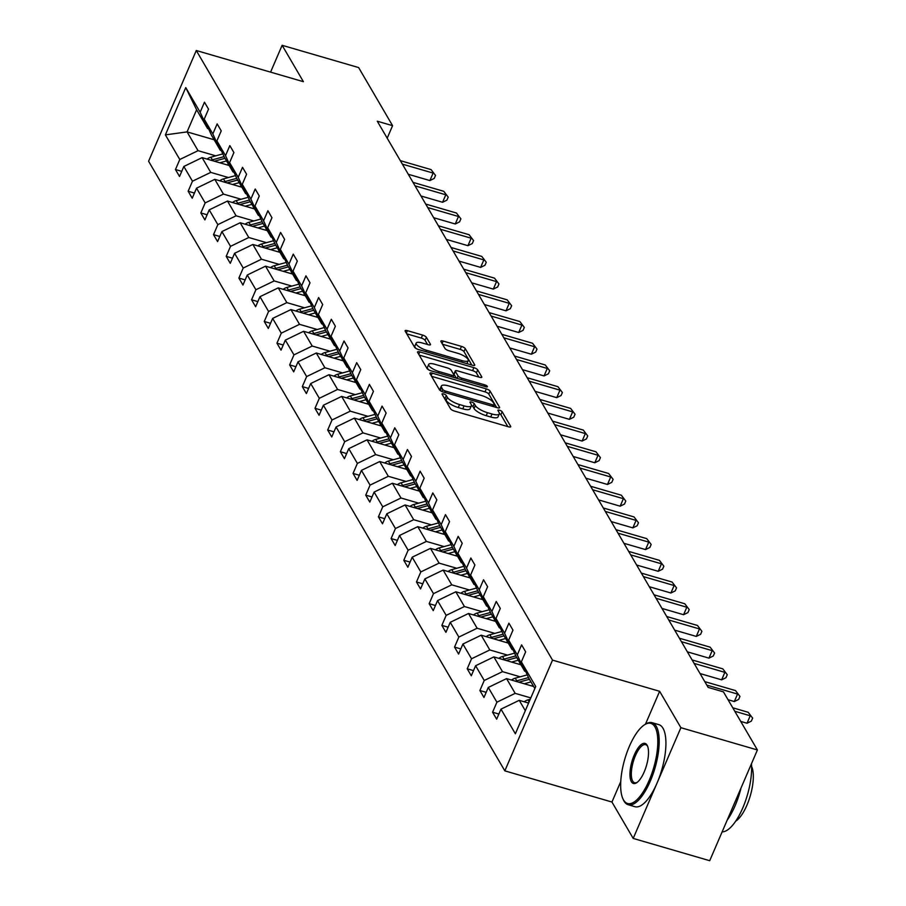 <?xml version="1.0" encoding="UTF-8"?>
<svg xmlns="http://www.w3.org/2000/svg" width="906" height="906" viewBox="0 0 906 906"><rect width="100%" height="100%" fill="white"/><g stroke="black" fill="none" stroke-linecap="round" stroke-linejoin="round"><path stroke-width="1.36" d="M443.634 393.951A2.344 0.713 23.3 0 0 442.037 393.974A2.344 0.713 23.3 0 0 442.094 394.291L450.576 408.799A3.352 1.019 23.3 0 0 454.382 411.041L508.447 426.783A3.352 1.019 23.3 0 0 510.724 426.749A3.352 1.019 23.3 0 0 510.644 426.296L502.173 411.777A2.344 0.713 23.3 0 0 499.512 410.214A2.344 0.713 23.3 0 0 497.904 410.237A2.344 0.713 23.3 0 0 497.96 410.554L499.059 412.434A10.736 3.25 23.3 0 1 499.308 413.883A10.736 3.25 23.3 0 1 492.003 414.008L487.496 412.694A10.736 3.25 23.3 0 1 475.333 405.526L474.234 403.646A2.344 0.713 23.3 0 0 471.573 402.083A2.344 0.713 23.3 0 0 469.976 402.105A2.344 0.713 23.3 0 0 470.033 402.423L471.131 404.303A10.736 3.25 23.3 0 1 471.38 405.752A10.736 3.25 23.3 0 1 464.065 405.877L459.569 404.563A10.736 3.25 23.3 0 1 447.394 397.394L446.296 395.514A2.344 0.713 23.3 0 0 443.634 393.951M426.375 337.315A3.352 1.019 23.3 0 0 422.57 335.073L407.406 330.667A3.352 1.019 23.3 0 0 405.118 330.701A3.352 1.019 23.3 0 0 405.197 331.154L414.62 347.27A3.352 1.019 23.3 0 0 418.425 349.512L472.49 365.254A3.352 1.019 23.3 0 0 474.767 365.209A3.352 1.019 23.3 0 0 474.687 364.756L465.276 348.64A3.352 1.019 23.3 0 0 461.471 346.398L443.147 341.064A3.352 1.019 23.3 0 0 440.871 341.109A3.352 1.019 23.3 0 0 440.939 341.562L444.971 348.459A3.352 1.019 23.3 0 0 448.776 350.701L457.858 353.34A8.981 2.718 23.3 0 1 468.243 360.543A8.981 2.718 23.3 0 1 462.128 360.645L426.533 350.282A8.981 2.718 23.3 0 1 416.16 343.08A8.981 2.718 23.3 0 1 422.264 342.978L428.198 344.71A3.352 1.019 23.3 0 0 430.486 344.665A3.352 1.019 23.3 0 0 430.407 344.212L426.375 337.315L425.084 340.316A3.352 1.019 23.3 0 0 421.29 338.074L406.771 333.85M303.397 81.687L282.128 45.3L358.64 67.576L392.581 125.662L377.281 121.211L708.152 687.416L723.452 691.867L757.405 749.964L680.893 727.688L659.636 691.301L552.524 660.123L196.285 50.51L303.397 81.687M432.23 373.136A3.352 1.019 23.3 0 0 429.942 373.181A3.352 1.019 23.3 0 0 430.022 373.634L439.444 389.75A3.352 1.019 23.3 0 0 443.238 391.992L497.315 407.734A3.352 1.019 23.3 0 0 499.591 407.689A3.352 1.019 23.3 0 0 499.512 407.236L490.101 391.12A3.352 1.019 23.3 0 0 486.296 388.878L432.23 373.136L431.165 375.594M427.032 368.504L417.609 352.389A3.352 1.019 23.3 0 1 417.53 351.936A3.352 1.019 23.3 0 1 419.818 351.902L473.883 367.643A3.352 1.019 23.3 0 1 477.689 369.886L481.72 376.783A3.352 1.019 23.3 0 1 481.799 377.236A3.352 1.019 23.3 0 1 479.512 377.27L457.587 370.882A3.352 1.019 23.3 0 0 455.299 370.928A3.352 1.019 23.3 0 0 455.378 371.381L458.051 375.956A3.352 1.019 23.3 0 0 461.856 378.198L484.687 384.835A2.344 0.713 23.3 0 1 487.394 386.726A2.344 0.713 23.3 0 1 485.797 386.749L430.826 370.747A3.352 1.019 23.3 0 1 427.032 368.504M282.128 45.3L270.577 72.129M620.746 781.595L611.946 802.037L633.203 838.424L680.893 727.688M633.203 838.424L709.715 860.7L757.405 749.964M208.618 128.833L207.587 128.527L196.613 109.751L185.753 87.588L200.147 112.219L204.473 102.197L208.539 109.15L204.212 119.173L212.831 133.929L217.157 123.896L221.223 130.86L216.896 140.883L225.526 155.639L229.841 145.606L233.907 152.57L229.592 162.593L238.21 177.338L242.525 167.316L246.591 174.269L242.276 184.303L250.894 199.048L255.209 189.026L259.275 195.979L254.96 206.002L263.578 220.758L267.893 210.736L271.959 217.689L267.644 227.712L276.262 242.468L280.577 232.434L284.643 239.399L280.328 249.422L288.946 264.167L293.261 254.144L297.327 261.098L293.012 271.132L301.63 285.877L305.945 275.854L310.011 282.808L305.696 292.842L314.314 307.587L318.629 297.564L322.695 304.518L318.38 314.541L326.998 329.297L331.313 319.263L335.379 326.228L331.064 336.251L339.682 350.996L344.008 340.973L348.074 347.938L343.748 357.961L352.366 372.706L356.692 362.683L360.758 369.637L356.432 379.671L365.05 394.416L369.376 384.393L373.442 391.347L369.116 401.369L377.745 416.126L382.06 406.092L386.126 413.057L381.811 423.079L390.429 437.836L394.744 427.802L398.81 434.767L394.495 444.789L403.113 459.535L407.428 449.512L411.494 456.465L407.179 466.499L415.797 481.245L420.112 471.222L424.178 478.175L419.863 488.198L428.481 502.955L432.796 492.932L436.862 499.885L432.547 509.908L441.165 524.665L445.48 514.631L449.546 521.596L445.231 531.618L453.849 546.363L458.164 536.341L462.23 543.294L457.915 553.328L466.533 568.073L470.848 558.051L474.914 565.004L470.599 575.038L479.217 589.783L483.544 579.761L487.609 586.714L483.283 596.737L491.901 611.493L496.228 601.459L500.293 608.424L495.967 618.447L504.585 633.203L508.912 623.169L512.977 630.134L508.651 640.157L517.281 654.902L521.596 644.879L525.661 651.833L521.346 661.867L535.729 686.488L515.367 733.781L500.973 709.149L496.658 719.171L492.592 712.218L496.907 702.195L488.289 687.439L483.974 697.473L479.908 690.508L484.223 680.485L475.605 665.74L471.29 675.763L467.224 668.809L471.539 658.775L462.921 644.03L458.606 654.053L454.54 647.099L458.855 637.065L450.237 622.32L445.922 632.343L441.856 625.389L446.171 615.367L437.553 600.61L433.238 610.644L429.172 603.679L433.487 593.657L424.869 578.9L420.543 588.934L416.477 581.969L420.803 571.946L412.185 557.201L407.859 567.224L403.793 560.27L408.119 550.236L399.501 535.491L395.175 545.514L391.109 538.56L395.435 528.538L386.805 513.781L382.491 523.804L378.425 516.85L382.74 506.828L374.121 492.071L369.807 502.105L365.741 495.14L370.056 485.118L361.437 470.373L357.123 480.395L353.057 473.442L357.372 463.408L348.753 448.663L344.439 458.685L340.373 451.732L344.688 441.709L336.069 426.953L331.755 436.975L327.689 430.022L332.004 419.999L323.385 405.242L319.071 415.276L315.005 408.312L319.32 398.289L310.701 383.544L306.387 393.566L302.321 386.613L306.636 376.579L298.017 361.834L293.703 371.856L289.637 364.903L293.952 354.869L285.333 340.124L281.019 350.146L276.953 343.193L281.268 333.17L272.649 318.414L268.323 328.448L264.258 321.483L268.584 311.46L259.965 296.704L255.639 306.738L251.574 299.773L255.9 289.75L247.281 275.005L242.955 285.028L238.89 278.074L243.216 268.04L234.586 253.295L230.271 263.318L226.206 256.364L230.52 246.341L221.902 231.585L217.587 241.608L213.522 234.654L217.836 224.631L209.218 209.875L204.903 219.909L200.838 212.944L205.152 202.921L196.534 188.176L192.219 198.199L188.154 191.245L192.468 181.211L183.85 166.466L179.535 176.489L175.47 169.535L179.784 159.501L165.39 134.881L185.753 87.588M207.587 128.527L200.147 112.219M552.524 660.123L504.835 770.859L148.595 161.245L196.285 50.51M228.448 177.542L210.736 172.389L202.117 157.633L229.207 165.526M202.117 157.633L183.85 166.466M210.736 172.389L192.468 181.211M221.302 150.543L220.271 150.237L211.653 135.492L204.212 119.173M220.271 150.237L212.831 133.929M241.132 199.252L223.42 194.088L214.801 179.343L241.891 187.225M214.801 179.343L196.534 188.176M223.42 194.088L205.152 202.921M233.986 172.242L232.955 171.947L224.337 157.191L216.896 140.883M232.955 171.947L225.526 155.639M253.816 220.962L236.104 215.798L227.485 201.053L254.575 208.935M227.485 201.053L209.218 209.875M236.104 215.798L217.836 224.631M246.67 193.952L245.639 193.657L237.021 178.901L229.592 162.593M245.639 193.657L238.21 177.338M266.5 242.661L248.788 237.508L240.169 222.763L267.259 230.645M240.169 222.763L221.902 231.585M248.788 237.508L230.52 246.341M259.354 215.662L258.335 215.356L249.705 200.611L242.276 184.303M258.335 215.356L250.894 199.048M279.184 264.371L261.472 259.218L252.853 244.461L279.943 252.355M252.853 244.461L234.586 253.295M261.472 259.218L243.216 268.04M272.049 237.372L271.019 237.066L262.4 222.321L254.96 206.002M271.019 237.066L263.578 220.758M291.879 286.081L274.167 280.928L265.537 266.171L292.627 274.054M265.537 266.171L247.281 275.005M274.167 280.928L255.9 289.75M284.733 259.071L283.703 258.776L275.084 244.031L267.644 227.712M283.703 258.776L276.262 242.468M304.563 307.791L286.851 302.627L278.233 287.882L305.311 295.764M278.233 287.882L259.965 296.704M286.851 302.627L268.584 311.46M297.417 280.781L296.387 280.486L287.768 265.73L280.328 249.422M296.387 280.486L288.946 264.167M317.247 329.49L299.535 324.337L290.917 309.592L318.006 317.474M290.917 309.592L272.649 318.414M299.535 324.337L281.268 333.17M310.101 302.491L309.071 302.185L300.452 287.44L293.012 271.132M309.071 302.185L301.63 285.877M329.931 351.2L312.219 346.047L303.601 331.29L330.69 339.184M303.601 331.29L285.333 340.124M312.219 346.047L293.952 354.869M322.785 324.201L321.755 323.895L313.136 309.15L305.696 292.842M321.755 323.895L314.314 307.587M342.615 372.91L324.903 367.757L316.285 353L343.374 360.894M316.285 353L298.017 361.834M324.903 367.757L306.636 376.579M335.469 345.899L334.439 345.605L325.82 330.86L318.38 314.541M334.439 345.605L326.998 329.297M355.299 394.62L337.587 389.455L328.969 374.71L356.058 382.592M328.969 374.71L310.701 383.544M337.587 389.455L319.32 398.289M348.153 367.61L347.123 367.315L338.504 352.559L331.064 336.251M347.123 367.315L339.682 350.996M367.983 416.318L350.271 411.165L341.653 396.42L368.742 404.303M341.653 396.42L323.385 405.242M350.271 411.165L332.004 419.999M360.837 389.32L359.807 389.025L351.188 374.269L343.748 357.961M359.807 389.025L352.366 372.706M380.667 438.028L362.955 432.875L354.337 418.13L381.426 426.013M354.337 418.13L336.069 426.953M362.955 432.875L344.688 441.709M373.521 411.03L372.491 410.724L363.872 395.979L356.432 379.671M372.491 410.724L365.05 394.416M393.351 459.738L375.639 454.586L367.021 439.829L394.11 447.723M367.021 439.829L348.753 448.663M375.639 454.586L357.372 463.408M386.205 432.74L385.175 432.434L376.556 417.689L369.116 401.369M385.175 432.434L377.745 416.126M406.035 481.448L388.323 476.296L379.705 461.539L406.794 469.421M379.705 461.539L361.437 470.373M388.323 476.296L370.056 485.118M398.889 454.438L397.87 454.144L389.24 439.387L381.811 423.079M397.87 454.144L390.429 437.836M418.719 503.158L401.007 497.994L392.389 483.249L419.478 491.131M392.389 483.249L374.121 492.071M401.007 497.994L382.74 506.828M411.584 476.148L410.554 475.854L401.936 461.097L394.495 444.789M410.554 475.854L403.113 459.535M431.403 524.857L413.691 519.704L405.073 504.959L432.162 512.841M405.073 504.959L386.805 513.781M413.691 519.704L395.435 528.538M424.268 497.858L423.238 497.553L414.62 482.807L407.179 466.499M423.238 497.553L415.797 481.245M444.099 546.567L426.386 541.414L417.757 526.658L444.846 534.551M417.757 526.658L399.501 535.491M426.386 541.414L408.119 550.236M436.952 519.568L435.922 519.263L427.304 504.517L419.863 488.198M435.922 519.263L428.481 502.955M456.783 568.277L439.07 563.124L430.452 548.368L457.53 556.25M430.452 548.368L412.185 557.201M439.07 563.124L420.803 571.946M449.636 541.267L448.606 540.973L439.988 526.227L432.547 509.908M448.606 540.973L441.165 524.665M469.467 589.987L451.754 584.823L443.136 570.078L470.225 577.96M443.136 570.078L424.869 578.9M451.754 584.823L433.487 593.657M462.32 562.977L461.29 562.683L452.672 547.926L445.231 531.618M461.29 562.683L453.849 546.363M482.151 611.686L464.438 606.533L455.82 591.788L482.909 599.67M455.82 591.788L437.553 600.61M464.438 606.533L446.171 615.367M475.004 584.687L473.974 584.393L465.356 569.636L457.915 553.328M473.974 584.393L466.533 568.073M494.835 633.396L477.122 628.243L468.504 613.487L495.593 621.38M468.504 613.487L450.237 622.32M477.122 628.243L458.855 637.065M487.688 606.397L486.658 606.091L478.04 591.346L470.599 575.038M486.658 606.091L479.217 589.783M507.519 655.106L489.806 649.953L481.188 635.197L508.277 643.09M481.188 635.197L462.921 644.03M489.806 649.953L471.539 658.775M500.372 628.107L499.342 627.801L490.724 613.056L483.283 596.737M499.342 627.801L491.901 611.493M520.203 676.816L502.49 671.652L493.872 656.907L520.961 664.789M493.872 656.907L475.605 665.74M502.49 671.652L484.223 680.485M513.056 649.806L512.026 649.511L503.408 634.755L495.967 618.447M512.026 649.511L504.585 633.203M530.814 697.914L515.174 693.362L506.556 678.617L533.645 686.499M506.556 678.617L488.289 687.439M515.174 693.362L496.907 702.195M525.74 671.516L524.71 671.221L516.092 656.465L508.651 640.157M524.71 671.221L517.281 654.902M525.31 710.7L519.24 700.327L528.606 703.045M519.24 700.327L500.973 709.149M611.946 802.037L504.835 770.859M387.202 138.176L392.581 125.662M196.613 109.751L187.078 131.891L198.052 150.679L215.764 155.832M214.167 139.773L187.078 131.891L165.39 134.881M534.846 688.549L528.776 678.175L521.346 661.867M198.052 150.679L179.784 159.501M498.866 714.041L492.592 712.218M486.182 692.343L479.908 690.508M473.498 670.633L467.224 668.809M460.814 648.923L454.54 647.099M448.13 627.212L441.856 625.389M435.446 605.514L429.172 603.679M422.762 583.804L416.477 581.969M410.067 562.094L403.793 560.27M397.383 540.384L391.109 538.56M384.699 518.674L378.425 516.85M372.015 496.975L365.741 495.14M359.331 475.265L353.057 473.442M346.647 453.555L340.373 451.732M333.963 431.845L327.689 430.022M321.279 410.146L315.005 408.312M308.595 388.436L302.321 386.613M295.911 366.726L289.637 364.903M283.227 345.016L276.953 343.193M270.543 323.317L264.258 321.483M257.848 301.607L251.574 299.773M245.164 279.897L238.89 278.074M232.48 258.187L226.206 256.364M219.796 236.477L213.522 234.654M207.112 214.779L200.838 212.944M194.428 193.069L188.154 191.245M181.744 171.359L175.47 169.535M659.636 691.301L645.48 724.166M444.087 397.711A2.344 0.713 23.3 0 1 445.016 398.504L446.103 400.384A10.736 3.25 23.3 0 0 458.277 407.553L459.569 404.563M471.38 405.752L470.089 408.742A10.736 3.25 23.3 0 1 462.785 408.866L458.277 407.553M499.308 413.883L498.028 416.873A10.736 3.25 23.3 0 1 490.712 416.998L486.205 415.684A10.736 3.25 23.3 0 1 474.042 408.515L472.943 406.635A2.344 0.713 23.3 0 0 471.448 405.526M507.79 426.59L500.882 414.767A2.344 0.713 23.3 0 0 499.376 413.657M496.658 407.541L488.81 394.11A3.352 1.019 23.3 0 0 485.004 391.868L431.596 376.33M442.762 389.467A2.344 0.713 23.3 0 0 445.424 391.041L492.887 404.857A2.344 0.713 23.3 0 0 494.483 404.823A2.344 0.713 23.3 0 0 494.427 404.506L493.272 402.524A10.736 3.25 23.3 0 0 481.109 395.356L448.663 385.922A10.736 3.25 23.3 0 0 441.358 386.035A10.736 3.25 23.3 0 0 441.607 387.485L442.762 389.467L441.901 391.494M441.358 386.035L440.067 389.036A10.736 3.25 23.3 0 0 440.316 390.486L441.607 387.485M419.184 355.084L472.592 370.633L473.883 367.643M478.855 377.077L476.397 372.876A3.352 1.019 23.3 0 0 472.592 370.633M454.393 373.668A3.352 1.019 23.3 0 0 454.008 373.918A3.352 1.019 23.3 0 0 454.087 374.371L456.307 378.164M434.835 364.269A8.981 2.718 23.3 0 0 428.719 364.371A8.981 2.718 23.3 0 0 439.104 371.573L451.641 375.22A3.352 1.019 23.3 0 0 453.929 375.186A3.352 1.019 23.3 0 0 453.849 374.733L451.177 370.158A3.352 1.019 23.3 0 0 447.371 367.915L434.835 364.269M428.719 364.371L427.428 367.36A8.981 2.718 23.3 0 0 428.81 369.92M427.541 344.518L425.084 340.316M416.16 343.08L414.869 346.081A8.981 2.718 23.3 0 0 416.137 348.538M466.907 363.623A8.981 2.718 23.3 0 0 466.952 363.544L468.243 360.543M471.833 365.061L463.985 351.63A3.352 1.019 23.3 0 0 460.18 349.399L442.513 344.257M524.234 701.776A9.06 7.984 -30.3 0 1 527.926 699.885L530.236 699.251M740.723 721.425L747.02 723.248L750.236 715.774L734.789 711.278M748.209 712.297L752.637 718.13L748.209 712.297L732.761 707.79M752.637 718.13L751.346 721.119L747.02 723.248M623.509 799.953A41.71 15.085 -73.8 0 0 649.16 780.417A41.71 15.085 -73.8 0 0 654.959 726.929A41.71 15.085 -73.8 0 0 644.359 724.891A41.71 15.085 -73.8 0 0 624.755 759.228A41.71 15.085 -73.8 0 0 622.875 798.718A41.71 15.085 -73.8 0 0 623.509 799.953M644.879 724.573A42.729 15.459 106.2 0 1 645.4 724.211A42.729 15.459 106.2 0 1 652.093 722.682A42.729 15.459 106.2 0 1 656.261 726.295A42.729 15.459 106.2 0 1 652.83 774.709A42.729 15.459 106.2 0 1 628.209 804.732A42.729 15.459 106.2 0 1 624.041 801.119A42.729 15.459 106.2 0 1 623.385 799.851A42.729 15.459 106.2 0 1 623.135 799.262M631.369 781.697A20.849 7.542 106.2 0 1 634.279 754.947A20.849 7.542 106.2 0 1 647.099 745.185A20.849 7.542 106.2 0 1 647.416 745.808A20.849 7.542 106.2 0 1 646.476 765.547A20.849 7.542 106.2 0 1 636.669 782.716A20.849 7.542 106.2 0 1 631.369 781.697M647.665 746.408A19.83 7.169 -73.8 0 0 647.631 746.351A19.83 7.169 -73.8 0 0 645.695 744.664A19.83 7.169 -73.8 0 0 634.268 758.605A19.83 7.169 -73.8 0 0 632.682 781.063A19.83 7.169 -73.8 0 0 634.608 782.75A19.83 7.169 -73.8 0 0 637.201 782.331M751.448 763.781A42.729 15.459 106.2 0 1 742.739 808.005A42.729 15.459 106.2 0 1 722.127 831.867M741.029 787.971A42.729 15.459 106.2 0 1 727.156 820.19M751.595 766.453A30.77 11.132 106.2 0 1 750.293 795.774A30.77 11.132 106.2 0 1 735.661 821.21M652.093 722.682L658.832 724.641A42.729 15.459 106.2 0 1 662.999 728.254A42.729 15.459 106.2 0 1 659.557 776.668A42.729 15.459 106.2 0 1 634.947 806.702L628.209 804.732M531.516 685.887L533.045 685.468M524.268 683.77L530.973 681.924M511.55 680.066A9.06 7.984 -30.3 0 1 515.242 678.175L527.269 674.868M518.844 682.195L529.432 679.285M528.515 677.597L516.782 680.825A9.06 7.984 149.7 0 0 515.571 681.233M518.832 664.177L520.35 663.758M511.584 662.06L518.289 660.225M498.866 658.356A9.06 7.984 -30.3 0 1 502.547 656.465L514.585 653.169M506.16 660.485L516.748 657.575M515.831 655.887L504.098 659.115A9.06 7.984 149.7 0 0 502.887 659.534M728.039 699.715L734.336 701.55L737.552 694.064L706.805 685.117M735.525 690.587L739.953 696.42L735.525 690.587L704.777 681.629M739.953 696.42L738.662 699.409L734.336 701.55M700.055 673.554L721.64 679.84L724.868 672.354L694.121 663.407M722.829 668.877L727.269 674.71L722.829 668.877L692.093 659.93M727.269 674.71L725.978 677.711L721.64 679.84M506.148 642.467L507.666 642.048M498.9 640.361L505.605 638.515M486.182 636.658A9.06 7.984 -30.3 0 1 489.863 634.766L501.901 631.459M493.476 638.775L504.064 635.876M503.147 634.189L491.414 637.405A9.06 7.984 149.7 0 0 490.203 637.824M687.36 651.844L708.956 658.13L712.184 650.644L681.437 641.697M710.145 647.167L714.585 653.011L710.145 647.167L679.398 638.22M714.585 653.011L713.294 656.001L708.956 658.13M493.464 620.757L494.982 620.338M486.216 618.651L492.921 616.805M473.487 614.947A9.06 7.984 -30.3 0 1 477.179 613.056L489.217 609.749M480.792 617.065L491.369 614.166M490.463 612.479L478.73 615.695A9.06 7.984 149.7 0 0 477.519 616.114M674.676 630.134L696.272 636.42L699.5 628.945L668.753 619.987M697.461 625.457L701.901 631.301L697.461 625.457L666.714 616.51M701.901 631.301L700.61 634.291L696.272 636.42M480.78 599.047L482.298 598.64M473.532 596.941L480.237 595.095M460.803 593.237A9.06 7.984 -30.3 0 1 464.495 591.346L476.533 588.039M468.108 595.367L478.685 592.456M477.779 590.769L466.046 593.996A9.06 7.984 149.7 0 0 464.835 594.404M661.992 608.424L683.588 614.721L686.816 607.235L656.069 598.277M684.777 603.758L689.217 609.591L684.777 603.758L654.03 594.8M689.217 609.591L687.926 612.581L683.588 614.721M468.096 577.349L469.614 576.929M460.848 575.231L467.553 573.396M448.119 571.527A9.06 7.984 -30.3 0 1 451.811 569.636L463.849 566.329M455.424 573.657L466.001 570.746M465.095 569.059L453.362 572.286A9.06 7.984 149.7 0 0 452.151 572.705M649.308 586.726L670.904 593.011L674.132 585.525L643.385 576.578M672.093 582.048L676.533 587.881L672.093 582.048L641.346 573.102M676.533 587.881L675.242 590.882L670.904 593.011M455.412 555.638L456.93 555.219M448.164 553.521L454.869 551.686M435.435 549.817A9.06 7.984 -30.3 0 1 439.127 547.937L451.165 544.631M442.74 551.947L453.317 549.036M452.411 547.349L440.667 550.576A9.06 7.984 149.7 0 0 439.455 550.995M636.624 565.016L658.22 571.301L661.448 563.815L630.701 554.868M659.409 560.338L663.849 566.182L659.409 560.338L628.662 551.392M663.849 566.182L662.558 569.172L658.22 571.301M442.728 533.928L444.246 533.509M435.469 531.822L442.185 529.976M422.751 528.119A9.06 7.984 -30.3 0 1 426.443 526.227L438.481 522.921M430.056 530.236L440.633 527.337M439.727 525.65L427.983 528.866A9.06 7.984 149.7 0 0 426.771 529.285M623.94 543.306L645.536 549.591L648.753 542.116L618.005 533.158M646.725 538.628L651.165 544.472L646.725 538.628L615.978 529.682M651.165 544.472L649.874 547.462L645.536 549.591M430.044 512.218L431.562 511.811M422.785 510.112L429.489 508.266M410.067 506.409A9.06 7.984 -30.3 0 1 413.759 504.517L425.797 501.211M417.372 508.538L427.949 505.627M427.032 503.94L415.299 507.156A9.06 7.984 149.7 0 0 414.087 507.575M611.256 521.596L632.852 527.881L636.069 520.406L605.321 511.448M634.041 516.93L638.47 522.762L634.041 516.93L603.294 507.972M638.47 522.762L637.19 525.752L632.852 527.881M417.36 490.52L418.878 490.101M410.101 488.402L416.805 486.567M397.383 484.699A9.06 7.984 -30.3 0 1 401.075 482.807L413.113 479.5M404.676 486.828L415.265 483.917M414.348 482.23L402.615 485.457A9.06 7.984 149.7 0 0 401.403 485.876M598.572 499.897L620.168 506.182L623.385 498.696L592.637 489.75M621.357 495.22L625.786 501.052L621.357 495.22L590.61 486.262M625.786 501.052L624.506 504.053L620.168 506.182M404.676 468.81L406.194 468.391M397.417 466.692L404.121 464.857M384.699 462.989A9.06 7.984 -30.3 0 1 388.391 461.097L400.429 457.802M391.992 465.118L402.581 462.207M401.664 460.52L389.931 463.747A9.06 7.984 149.7 0 0 388.719 464.166M585.888 478.187L607.484 484.472L610.701 476.986L579.953 468.04M608.673 473.51L613.102 479.353L608.673 473.51L577.926 464.563M613.102 479.353L611.81 482.343L607.484 484.472M391.992 447.1L393.51 446.681M384.733 444.993L391.437 443.147M372.015 441.29A9.06 7.984 -30.3 0 1 375.707 439.399L387.734 436.092M379.308 443.408L389.897 440.509M388.98 438.821L377.247 442.037A9.06 7.984 149.7 0 0 376.035 442.456M573.204 456.477L594.8 462.762L598.017 455.276L567.269 446.33M595.989 451.8L600.418 457.643L595.989 451.8L565.242 442.853M600.418 457.643L599.126 460.633L594.8 462.762M379.297 425.39L380.826 424.971M372.049 423.283L378.753 421.437M359.331 419.58A9.06 7.984 -30.3 0 1 363.012 417.689L375.05 414.382M366.624 421.698L377.213 418.799M376.296 417.111L364.563 420.327A9.06 7.984 149.7 0 0 363.351 420.746M560.52 434.767L582.116 441.052L585.333 433.578L554.585 424.62M583.305 430.09L587.734 435.933L583.305 430.09L552.558 421.143M587.734 435.933L586.442 438.923L582.116 441.052M366.613 403.68L368.13 403.272M359.365 401.573L366.069 399.727M346.647 397.87A9.06 7.984 -30.3 0 1 350.328 395.979L362.366 392.672M353.94 399.999L364.529 397.088M363.612 395.401L351.879 398.629A9.06 7.984 149.7 0 0 350.667 399.036M547.836 413.057L569.421 419.353L572.649 411.868L541.901 402.921M570.61 408.391L575.05 414.223L570.61 408.391L539.863 399.433M575.05 414.223L573.758 417.213L569.421 419.353M353.929 381.981L355.446 381.562M346.681 379.863L353.385 378.029M333.952 376.16A9.06 7.984 -30.3 0 1 337.644 374.269L349.682 370.962M341.256 378.289L351.845 375.378M350.928 373.691L339.195 376.919A9.06 7.984 149.7 0 0 337.983 377.338M535.14 391.358L556.737 397.643L559.965 390.158L529.217 381.211M557.926 386.681L562.366 392.513L557.926 386.681L527.179 377.734M562.366 392.513L561.074 395.514L556.737 397.643M341.245 360.271L342.762 359.852M333.997 358.164L340.701 356.318M321.268 354.45A9.06 7.984 -30.3 0 1 324.96 352.57L336.998 349.263M328.572 356.579L339.15 353.668M338.244 351.981L326.511 355.209A9.06 7.984 149.7 0 0 325.299 355.628M522.456 369.648L544.053 375.933L547.281 368.448L516.533 359.501M545.242 364.971L549.682 370.814L545.242 364.971L514.495 356.024M549.682 370.814L548.39 373.804L544.053 375.933M328.561 338.561L330.078 338.142M321.313 336.454L328.017 334.608M308.584 332.751A9.06 7.984 -30.3 0 1 312.276 330.86L324.314 327.553M315.888 334.869L326.466 331.97M325.56 330.282L313.827 333.499A9.06 7.984 149.7 0 0 312.615 333.918M509.772 347.938L531.369 354.223L534.597 346.749L503.849 337.791M532.558 343.261L536.998 349.104L532.558 343.261L501.811 334.314M536.998 349.104L535.706 352.094L531.369 354.223M315.877 316.851L317.394 316.443M308.629 314.744L315.333 312.898M295.9 311.041A9.06 7.984 -30.3 0 1 299.592 309.15L311.63 305.843M303.204 313.17L313.782 310.26M312.876 308.572L301.132 311.8A9.06 7.984 149.7 0 0 299.92 312.208M497.088 326.228L518.685 332.513L521.913 325.039L491.165 316.081M519.874 321.562L524.314 327.394L519.874 321.562L489.127 312.604M524.314 327.394L523.022 330.384L518.685 332.513M303.193 295.152L304.71 294.733M295.945 293.034L302.649 291.2M283.216 289.331A9.06 7.984 -30.3 0 1 286.908 287.44L298.946 284.133M290.52 291.46L301.098 288.55M300.192 286.862L288.448 290.09A9.06 7.984 149.7 0 0 287.236 290.509M484.404 304.529L506.001 310.815L509.229 303.329L478.481 294.382M507.19 299.852L511.63 305.684L507.19 299.852L476.443 290.894M511.63 305.684L510.338 308.686L506.001 310.815M290.509 273.442L292.026 273.023M283.25 271.324L289.954 269.49M270.532 267.621A9.06 7.984 -30.3 0 1 274.224 265.741L286.262 262.434M277.836 269.75L288.414 266.84M287.508 265.152L275.764 268.38A9.06 7.984 149.7 0 0 274.552 268.799M471.72 282.819L493.317 289.105L496.533 281.619L465.786 272.672M494.506 278.142L498.946 283.986L494.506 278.142L463.759 269.195M498.946 283.986L497.654 286.976L493.317 289.105M277.825 251.732L279.342 251.313M270.566 249.626L277.27 247.78M257.848 245.922A9.06 7.984 -30.3 0 1 261.54 244.031L273.578 240.724M265.141 248.04L275.73 245.141M274.812 243.454L263.08 246.67A9.06 7.984 149.7 0 0 261.868 247.089M459.036 261.109L480.633 267.395L483.849 259.909L453.102 250.962M481.822 256.432L486.25 262.276L481.822 256.432L451.075 247.485M486.25 262.276L484.97 265.265L480.633 267.395M265.141 230.022L266.658 229.603M257.882 227.916L264.586 226.07M245.164 224.212A9.06 7.984 -30.3 0 1 248.856 222.321L260.894 219.014M252.457 226.33L263.046 223.431M262.128 221.744L250.396 224.96A9.06 7.984 149.7 0 0 249.184 225.379M446.352 239.399L467.949 245.685L471.165 238.21L440.418 229.252M469.138 234.733L473.566 240.566L469.138 234.733L438.391 225.775M473.566 240.566L472.286 243.555L467.949 245.685M252.457 208.323L253.974 207.904M245.198 206.206L251.902 204.371M232.48 202.502A9.06 7.984 -30.3 0 1 236.172 200.611L248.199 197.304M239.773 204.631L250.362 201.721M249.444 200.033L237.712 203.261A9.06 7.984 149.7 0 0 236.5 203.68M433.668 217.7L455.265 223.986L458.481 216.5L427.734 207.553M456.454 213.023L460.882 218.856L456.454 213.023L425.707 204.065M460.882 218.856L459.591 221.857L455.265 223.986M239.762 186.613L241.29 186.194M232.514 184.496L239.218 182.661M219.796 180.792A9.06 7.984 -30.3 0 1 223.488 178.901L235.515 175.605M227.089 182.921L237.678 180.011M236.76 178.323L225.028 181.551A9.06 7.984 149.7 0 0 223.816 181.97M420.984 195.99L442.581 202.276L445.797 194.79L415.05 185.843M443.77 191.313L448.198 197.146L443.77 191.313L413.023 182.366M448.198 197.146L446.907 200.147L442.581 202.276M227.078 164.903L228.595 164.484M219.83 162.797L226.534 160.951M207.112 159.094A9.06 7.984 -30.3 0 1 210.792 157.202L222.831 153.895M214.405 161.211L224.994 158.312M224.076 156.625L212.344 159.841A9.06 7.984 149.7 0 0 211.132 160.26M408.3 174.28L429.886 180.566L433.113 173.08L402.366 164.133M431.086 169.603L435.514 175.447L431.086 169.603L400.339 160.656M435.514 175.447L434.223 178.437L429.886 180.566M446.103 400.384L447.394 397.394M462.785 408.866L464.065 405.877M472.943 406.635L474.234 403.646M474.042 408.515L475.333 405.526M486.205 415.684L487.496 412.694M490.712 416.998L492.003 414.008M500.882 414.767L502.173 411.777M510.35 426.998L510.644 426.296M445.016 398.504L446.296 395.514M485.004 391.868L486.296 388.878M488.81 394.11L490.101 391.12M499.206 407.949L499.512 407.236M444.823 392.445L445.424 391.041M492.286 406.262L492.887 404.857M418.753 354.359L419.818 351.902M476.397 372.876L477.689 369.886M481.414 377.485L481.72 376.783M454.087 374.371L455.378 371.381M457.009 378.368L458.051 375.956M461.245 379.603L461.856 378.198M484.076 386.25L484.687 384.835M438.493 372.978L439.104 371.573M451.029 376.636L451.641 375.22M430.101 344.926L430.407 344.212M425.933 351.698L426.533 350.282M461.528 362.06L462.128 360.645M442.094 343.521L443.147 341.064M460.18 349.399L461.471 346.398M463.985 351.63L465.276 348.64M474.393 365.469L474.687 364.756M406.352 333.114L407.406 330.667M421.29 338.074L422.57 335.073M527.926 699.885L529.104 701.901M515.242 678.175L516.782 680.825M502.547 656.465L504.098 659.115M489.863 634.766L491.414 637.405M477.179 613.056L478.73 615.695M464.495 591.346L466.046 593.996M451.811 569.636L453.362 572.286M439.127 547.937L440.667 550.576M426.443 526.227L427.983 528.866M413.759 504.517L415.299 507.156M401.075 482.807L402.615 485.457M388.391 461.097L389.931 463.747M375.707 439.399L377.247 442.037M363.012 417.689L364.563 420.327M350.328 395.979L351.879 398.629M337.644 374.269L339.195 376.919M324.96 352.57L326.511 355.209M312.276 330.86L313.827 333.499M299.592 309.15L301.132 311.8M286.908 287.44L288.448 290.09M274.224 265.741L275.764 268.38M261.54 244.031L263.08 246.67M248.856 222.321L250.396 224.96M236.172 200.611L237.712 203.261M223.488 178.901L225.028 181.551M210.792 157.202L212.344 159.841M493.691 406.681L494.483 404.823M454.008 373.918L455.299 370.928M453.045 377.213L453.929 375.186M622.875 798.718L623.385 799.851M644.359 724.891L645.4 724.211"/></g></svg>
